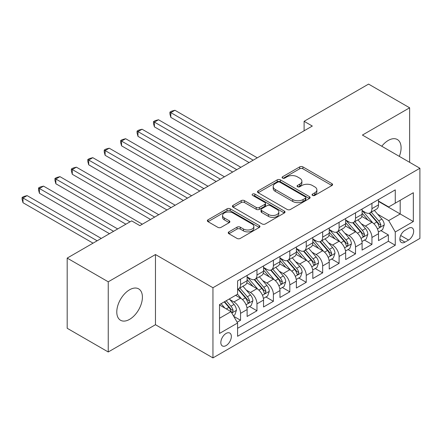 <?xml version="1.0" encoding="UTF-8"?>
<svg xmlns="http://www.w3.org/2000/svg" width="442" height="442" viewBox="0 0 442 442"><rect width="100%" height="100%" fill="white"/><g stroke="black" fill="none" stroke-linecap="round" stroke-linejoin="round"><path stroke-width="0.66" d="M312.533 195.403A1.597 0.923 0 0 0 314.787 195.403L331.914 185.513A2.282 1.315 0 0 0 332.583 184.579A2.282 1.315 0 0 0 331.914 183.651L302.897 166.894A2.282 1.315 0 0 0 299.676 166.894L282.543 176.783A1.597 0.923 0 0 0 282.079 177.435A1.597 0.923 0 0 0 282.543 178.087A1.597 0.923 0 0 0 284.803 178.087L287.018 176.806A7.299 4.21 0 0 1 297.333 176.806L299.753 178.203A7.299 4.21 0 0 1 301.892 181.181A7.299 4.21 0 0 1 299.753 184.159L297.538 185.441A1.597 0.923 0 0 0 297.068 186.093A1.597 0.923 0 0 0 297.538 186.745A1.597 0.923 0 0 0 299.792 186.745L302.013 185.463A7.299 4.21 0 0 1 312.328 185.463L314.748 186.861A7.299 4.21 0 0 1 316.886 189.839A7.299 4.21 0 0 1 314.748 192.817L312.533 194.099A1.597 0.923 0 0 0 312.063 194.751A1.597 0.923 0 0 0 312.533 195.403L312.533 194.099M129.6 319.356A18.116 10.459 120 0 0 141.434 303.394A18.116 10.459 120 0 0 138.655 288.875A18.116 10.459 120 0 0 129.6 289.77A18.116 10.459 120 0 0 117.76 305.737A18.116 10.459 120 0 0 120.539 320.257A18.116 10.459 120 0 0 129.6 319.356M399.314 156.369A18.116 10.459 120 0 0 397.341 139.523A18.116 10.459 120 0 0 388.28 140.423A18.116 10.459 120 0 0 381.766 146.236M226.094 345.578A7.431 4.293 120 0 0 230.945 339.025A7.431 4.293 120 0 0 229.807 333.069A7.431 4.293 120 0 0 226.094 333.439A7.431 4.293 120 0 0 221.238 339.992A7.431 4.293 120 0 0 222.376 345.948A7.431 4.293 120 0 0 226.094 345.578M228.901 231.862A2.282 1.315 0 0 0 228.232 232.796A2.282 1.315 0 0 0 228.901 233.724L237.039 238.426A2.282 1.315 0 0 0 240.266 238.426L259.288 227.442A2.282 1.315 0 0 0 259.957 226.514A2.282 1.315 0 0 0 259.288 225.58L230.271 208.828A2.282 1.315 0 0 0 227.044 208.828L208.022 219.812A2.282 1.315 0 0 0 207.353 220.74A2.282 1.315 0 0 0 208.022 221.674L217.856 227.348A2.282 1.315 0 0 0 221.077 227.348L229.221 222.646A2.282 1.315 0 0 0 229.89 221.718A2.282 1.315 0 0 0 229.221 220.79L224.343 217.972A6.1 3.519 0 0 1 222.558 215.481A6.1 3.519 0 0 1 226.321 212.226A6.1 3.519 0 0 1 232.967 212.994L252.073 224.022A6.1 3.519 0 0 1 253.863 226.514A6.1 3.519 0 0 1 250.095 229.763A6.1 3.519 0 0 1 243.448 229L240.266 227.166A2.282 1.315 0 0 0 237.039 227.166L228.901 231.862L228.901 233.724M155.468 254.542L108.246 281.808L67.184 258.1L67.184 328.273L108.246 351.981L155.468 324.715L212.95 357.904L212.95 287.731L155.468 254.542L155.468 324.715M409.635 162.325L409.635 107.804L362.412 135.064L419.9 168.253L212.95 287.731M409.635 107.804L368.573 84.096L304.107 121.312L304.107 130.799M67.184 258.1L131.65 220.878L139.865 225.624L312.317 126.053L304.107 121.312M287.178 209.48A2.282 1.315 0 0 0 290.405 209.48L309.428 198.497A2.282 1.315 0 0 0 310.096 197.563A2.282 1.315 0 0 0 309.428 196.635L280.41 179.877A2.282 1.315 0 0 0 277.184 179.877L258.161 190.861A2.282 1.315 0 0 0 257.493 191.795A2.282 1.315 0 0 0 258.161 192.723L287.178 209.48M253.238 195.745A1.597 0.923 0 0 1 254.857 195.972L254.857 194.077L284.355 211.105A2.282 1.315 0 0 1 285.024 212.038A2.282 1.315 0 0 1 284.355 212.967L265.333 223.95A2.282 1.315 0 0 1 262.112 223.95L233.089 207.199L233.089 205.337A2.282 1.315 0 0 0 232.42 206.265A2.282 1.315 0 0 0 233.089 207.199M233.089 205.337L241.233 200.635A2.282 1.315 0 0 1 244.459 200.635L256.227 207.431A2.282 1.315 0 0 0 259.448 207.431L264.852 204.315A2.282 1.315 0 0 0 265.52 203.381A2.282 1.315 0 0 0 264.852 202.453L252.597 195.375A1.597 0.923 0 0 1 252.128 194.723A1.597 0.923 0 0 1 253.117 193.872A1.597 0.923 0 0 1 254.857 194.077M237.139 322.229L240.547 320.257L233.73 316.323M229.851 299.577L233.973 301.958A9.293 5.365 60 0 1 240.547 313.339L247.117 309.544L247.117 316.466L256.968 310.776L249.498 306.461M246.277 290.096L250.399 292.477A9.293 5.365 60 0 1 256.968 303.853L263.537 300.063L263.537 306.986L273.394 301.295L265.918 296.98M262.703 280.609L266.824 282.99A9.293 5.365 60 0 1 273.394 294.372L279.963 290.576L279.963 297.499L289.819 291.814L282.344 287.499M279.123 271.128L283.25 273.51A9.293 5.365 60 0 1 289.819 284.891L296.389 281.095L296.389 288.018L306.245 282.327L298.77 278.012M295.549 261.647L299.67 264.029A9.293 5.365 60 0 1 306.245 275.405L312.814 271.615L312.814 278.537L322.666 272.847L315.196 268.532M311.975 252.167L316.096 254.542A9.293 5.365 60 0 1 322.666 265.924L329.235 262.128L329.235 269.051L339.091 263.366L331.616 259.051M328.4 242.68L332.522 245.061A9.293 5.365 60 0 1 339.091 256.443L345.661 252.647L345.661 259.57L355.517 253.879L348.042 249.564M344.821 233.199L348.948 235.58A9.293 5.365 60 0 1 355.517 246.956L362.086 243.166L362.086 250.089L371.943 244.398L371.943 237.476A9.293 5.365 -120 0 0 365.368 226.1L361.247 223.718M364.468 240.083L371.943 244.398M247.117 309.544A9.293 5.365 -120 0 0 240.547 298.162L235.619 295.322M263.537 300.063A9.293 5.365 -120 0 0 256.968 288.681L246.813 282.819M279.963 290.576A9.293 5.365 -120 0 0 273.394 279.2L263.239 273.333M296.389 281.095A9.293 5.365 -120 0 0 289.819 269.719L279.659 263.852M312.814 271.615A9.293 5.365 -120 0 0 306.245 260.233L296.085 254.371M329.235 262.128A9.293 5.365 -120 0 0 322.666 250.752L312.511 244.89M345.661 252.647A9.293 5.365 -120 0 0 339.091 241.271L328.936 235.404M362.086 243.166A9.293 5.365 -120 0 0 355.517 231.785L345.357 225.923M408.568 228.276L404.955 230.365A7.199 4.155 120 0 0 400.248 236.708A7.199 4.155 120 0 0 401.353 242.481A7.199 4.155 120 0 0 404.955 242.122L408.568 240.039A7.199 4.155 120 0 0 413.27 233.691A7.199 4.155 120 0 0 412.165 227.923A7.199 4.155 120 0 0 408.568 228.276M212.95 357.904L419.9 238.426L419.9 168.253M219.519 318.268L231.017 311.632L237.586 323.008L237.586 336.285L395.264 245.255L395.264 231.978L388.695 220.597L377.672 214.232M237.586 323.008L219.519 333.439L219.519 304.61L237.586 294.184L237.586 280.908L395.264 189.872L395.264 203.149L413.331 192.718L413.331 221.547L395.264 231.978M247.117 276.924L250.399 278.819A9.293 5.365 60 0 0 255.045 279.278L261.614 275.488A9.293 5.365 -120 0 0 263.537 271.233L263.537 265.924M263.537 267.443L266.824 269.338A9.293 5.365 60 0 0 271.471 269.797L278.04 266.007A9.293 5.365 -120 0 0 279.963 261.752L279.963 256.443M279.963 257.957L283.25 259.857A9.293 5.365 60 0 0 287.897 260.316L294.466 256.52A9.293 5.365 -120 0 0 296.389 252.266L296.389 246.956M296.389 248.476L299.67 250.371A9.293 5.365 60 0 0 304.317 250.835L310.886 247.039A9.293 5.365 -120 0 0 312.814 242.785L312.814 237.476M312.814 238.995L316.096 240.89A9.293 5.365 60 0 0 320.743 241.349L327.312 237.558A9.293 5.365 -120 0 0 329.235 233.304L329.235 227.995M329.235 229.508L332.522 231.409A9.293 5.365 60 0 0 337.169 231.868L343.738 228.072A9.293 5.365 -120 0 0 345.661 223.823L345.661 218.508M345.661 220.028L348.948 221.923A9.293 5.365 60 0 0 353.594 222.387L360.164 218.591A9.293 5.365 -120 0 0 362.086 214.337L362.086 209.027M237.586 328.318L388.363 241.271L388.363 234.917L378.512 240.608L378.512 233.685A9.293 5.365 -120 0 0 371.943 222.304L361.783 216.442M362.086 210.547L365.368 212.442A9.293 5.365 -120 0 0 370.015 212.9A9.293 5.365 -120 0 0 371.943 208.646L371.943 203.337M370.015 212.9L376.584 209.11A9.293 5.365 -120 0 0 378.512 204.856L378.512 199.546M240.547 279.2L240.547 284.51A9.293 5.365 60 0 1 238.619 288.764A9.293 5.365 60 0 1 237.586 289.14M238.619 288.764L245.188 284.968A9.293 5.365 -120 0 0 247.117 280.714L247.117 275.405M256.968 269.714L256.968 275.029A9.293 5.365 60 0 1 255.045 279.278M273.394 260.233L273.394 265.543A9.293 5.365 60 0 1 271.471 269.797M289.819 250.752L289.819 256.062A9.293 5.365 60 0 1 287.897 260.316M306.245 241.271L306.245 246.581A9.293 5.365 60 0 1 304.317 250.835M322.666 231.785L322.666 237.094A9.293 5.365 60 0 1 320.743 241.349M339.091 222.304L339.091 227.613A9.293 5.365 60 0 1 337.169 231.868M355.517 212.823L355.517 218.133A9.293 5.365 60 0 1 353.594 222.387M355.517 246.956L355.517 253.879M339.091 256.443L339.091 263.366M322.666 265.924L322.666 272.847M306.245 275.405L306.245 282.327M289.819 284.891L289.819 291.814M273.394 294.372L273.394 301.295M256.968 303.853L256.968 310.776M240.547 313.339L240.547 320.257M231.017 311.632L219.519 304.991M388.695 220.597L400.192 213.961L400.192 200.303L413.331 192.718M378.512 201.442L413.331 221.547M378.512 201.06L388.695 206.944L395.264 203.149M108.246 281.808L108.246 351.981M380.893 230.602L388.363 234.917M388.363 241.271L395.264 245.255M313.168 195.624L314.748 194.712A7.299 4.21 0 0 0 316.886 191.734L316.886 189.839M301.892 181.181L301.892 183.082A7.299 4.21 0 0 1 299.753 186.06L298.173 186.972M331.887 185.53L302.897 168.794A2.282 1.315 0 0 0 299.676 168.794L283.184 178.314M309.394 198.513L280.41 181.778A2.282 1.315 0 0 0 277.184 181.778L258.189 192.74M305.394 198.215A1.597 0.923 0 0 0 305.864 197.563A1.597 0.923 0 0 0 305.394 196.911L279.924 182.209A1.597 0.923 0 0 0 277.67 182.209L275.327 183.557A7.299 4.21 0 0 0 273.195 186.535A7.299 4.21 0 0 0 275.327 189.513L292.742 199.563A7.299 4.21 0 0 0 303.057 199.563L305.394 198.215L305.394 200.11A1.597 0.923 0 0 0 305.864 199.464L305.864 197.563M273.195 186.535L273.195 188.43A7.299 4.21 0 0 0 275.327 191.408L275.327 189.513M305.394 200.11L303.057 201.464A7.299 4.21 0 0 1 292.742 201.464L275.327 191.408M233.122 207.215L241.233 202.53L241.233 200.635M265.52 203.381L265.52 205.276A2.282 1.315 0 0 1 264.852 206.21L259.448 209.326A2.282 1.315 0 0 1 256.227 209.326L244.459 202.53A2.282 1.315 0 0 0 241.233 202.53M254.857 195.972L284.328 212.989M268.438 214.48A6.1 3.519 0 0 0 275.084 215.243A6.1 3.519 0 0 0 278.847 211.994A6.1 3.519 0 0 0 277.062 209.502L270.333 205.618A2.282 1.315 0 0 0 267.106 205.618L261.708 208.734A2.282 1.315 0 0 0 261.04 209.663A2.282 1.315 0 0 0 261.708 210.596L268.438 214.48L268.438 216.376A6.1 3.519 0 0 0 275.084 217.144A6.1 3.519 0 0 0 278.847 213.889L278.847 211.994M261.04 209.663L261.04 211.563A2.282 1.315 0 0 0 261.708 212.492L261.708 210.596M268.438 216.376L261.708 212.492M253.863 226.514L253.863 228.409A6.1 3.519 0 0 1 250.095 231.663A6.1 3.519 0 0 1 243.448 230.895L240.266 229.061A2.282 1.315 0 0 0 237.039 229.061L228.928 233.741M222.558 215.481L222.558 217.381A6.1 3.519 0 0 0 224.343 219.867L224.343 217.972M229.194 222.669L224.343 219.867M259.261 227.459L230.271 210.723A2.282 1.315 0 0 0 227.044 210.723L208.049 221.691M378.374 232.056L382.617 229.608L384.258 224.862A6.155 3.553 -120 0 0 381.86 219.083L374.357 210.398M372.855 222.906L363.954 212.602A17.768 10.26 -120 0 0 362.086 210.646M367.971 220.011L362.993 214.248A14.752 8.514 -120 0 0 362.086 213.259M257.299 157.822L174.927 110.268L170.822 112.638L170.822 117.379L249.084 162.562M369.18 213.237L376.772 222.022A6.155 3.553 60 0 1 378.965 226.265L379.413 226.995L380.242 226.879L380.938 225.127A6.155 3.553 -120 0 0 378.739 220.884L371.236 212.199M369.628 213.094L377.783 222.536A3.138 1.812 60 0 1 378.573 223.762L380.938 225.127M170.822 117.379L169.921 114.014L169.921 112.119L253.189 160.192M169.921 112.119L171.562 111.169L174.927 110.268M361.948 241.536L366.191 239.089L367.832 234.348A6.155 3.553 -120 0 0 365.435 228.569L357.932 219.878M356.429 232.387L347.528 222.083A17.768 10.26 -120 0 0 345.661 220.127M351.55 229.497L346.572 223.735A14.752 8.514 -120 0 0 345.661 222.74M240.873 167.303L158.507 119.749L154.396 122.119L154.396 126.86L232.663 172.048M352.755 222.718L360.346 231.509A6.155 3.553 60 0 1 362.539 235.746L362.987 236.476L363.821 236.359L364.512 234.608A6.155 3.553 -120 0 0 362.318 230.37L354.81 221.68M353.202 222.575L361.357 232.017A3.138 1.812 60 0 1 362.147 233.243L364.512 234.608M154.396 126.86L153.496 123.495L153.496 121.6L236.768 169.673M153.496 121.6L155.136 120.649L158.507 119.749M345.522 251.023L349.766 248.57L351.407 243.829A6.155 3.553 -120 0 0 349.014 238.05L341.506 229.359M340.003 241.868L331.102 231.564A17.768 10.26 -120 0 0 329.235 229.613M335.124 238.978L330.146 233.216A14.752 8.514 -120 0 0 329.235 232.221M224.448 176.789L142.081 129.235L137.976 131.605L137.976 136.346L216.237 181.529M336.329 232.199L343.92 240.989A6.155 3.553 60 0 1 346.114 245.227L346.561 245.956L347.395 245.84L348.086 244.089A6.155 3.553 -120 0 0 345.893 239.851L338.39 231.16M336.776 232.056L344.931 241.498A3.138 1.812 60 0 1 345.721 242.724L348.086 244.089M137.976 136.346L137.07 132.976L137.07 131.081L220.343 179.159M137.07 131.081L138.716 130.136L142.081 129.235M329.097 260.504L333.345 258.051L334.986 253.31A6.155 3.553 -120 0 0 332.588 247.531L325.085 238.846M323.583 251.354L314.682 241.05A17.768 10.26 -120 0 0 312.814 239.094M318.699 248.459L313.721 242.697A14.752 8.514 -120 0 0 312.814 241.708M208.022 186.27L125.655 138.716L121.55 141.086L121.55 145.827L199.812 191.01M319.909 241.686L327.494 250.47A6.155 3.553 60 0 1 329.693 254.714L330.141 255.443L330.97 255.327L331.66 253.575A6.155 3.553 -120 0 0 329.467 249.332L321.964 240.647M320.351 241.542L328.511 250.984A3.138 1.812 60 0 1 329.301 252.211L331.66 253.575M121.55 145.827L120.644 142.462L120.644 140.567L203.917 188.64M120.644 140.567L122.29 139.617L125.655 138.716M312.676 269.985L316.92 267.537L318.56 262.797A6.155 3.553 -120 0 0 316.163 257.017L308.66 248.327M307.157 260.835L298.256 250.531A17.768 10.26 -120 0 0 296.389 248.575M302.273 257.946L297.295 252.178A14.752 8.514 -120 0 0 296.389 251.189M191.601 195.751L109.229 148.197L105.124 150.567L105.124 155.308L183.386 200.491M303.483 251.167L311.074 259.957A6.155 3.553 60 0 1 313.267 264.194L313.715 264.924L314.544 264.808L315.24 263.056A6.155 3.553 -120 0 0 313.041 258.819L305.538 250.128M303.93 251.023L312.085 260.465A3.138 1.812 60 0 1 312.875 261.692L315.24 263.056M105.124 155.308L104.224 151.943L104.224 150.048L187.491 198.121M104.224 150.048L105.865 149.098L109.229 148.197M296.251 279.471L300.494 277.018L302.135 272.278A6.155 3.553 -120 0 0 299.737 266.498L292.234 257.808M290.731 270.316L281.83 260.012A17.768 10.26 -120 0 0 279.963 258.062M285.852 267.427L280.874 261.664A14.752 8.514 -120 0 0 279.963 260.67M175.176 205.237L92.809 157.678L88.704 160.054L88.704 164.794L166.965 209.978M287.057 260.647L294.648 269.438A6.155 3.553 60 0 1 296.842 273.675L297.289 274.405L298.123 274.289L298.814 272.537A6.155 3.553 -120 0 0 296.621 268.3L289.112 259.609M287.504 260.504L295.659 269.946A3.138 1.812 60 0 1 296.449 271.173L298.814 272.537M88.704 164.794L87.798 161.424L87.798 159.529L171.071 207.607M87.798 159.529L89.439 158.579L92.809 157.678M279.825 288.952L284.068 286.499L285.709 281.758A6.155 3.553 -120 0 0 283.316 275.979L275.808 267.294M274.305 279.803L265.404 269.498A17.768 10.26 -120 0 0 263.537 267.543M269.427 276.907L264.449 271.145A14.752 8.514 -120 0 0 263.537 270.156M158.75 214.718L76.383 167.164L72.278 169.535L72.278 174.275L150.54 219.459M270.631 270.134L278.222 278.919A6.155 3.553 60 0 1 280.416 283.162L280.863 283.891L281.698 283.77L282.388 282.024A6.155 3.553 -120 0 0 280.195 277.78L272.692 269.095M271.079 269.99L279.233 279.432A3.138 1.812 60 0 1 280.024 280.659L282.388 282.024M72.278 174.275L71.372 170.91L71.372 169.01L154.645 217.088M71.372 169.01L73.018 168.065L76.383 167.164M263.399 298.433L267.648 295.985L269.288 291.239A6.155 3.553 -120 0 0 266.891 285.46L259.388 276.775M257.885 289.283L248.984 278.979A17.768 10.26 -120 0 0 247.117 277.023M253.001 286.388L248.023 280.626A14.752 8.514 -120 0 0 247.117 279.637M142.324 224.199L59.957 176.645L55.852 179.016L55.852 183.756L125.904 224.199M254.211 279.615L261.797 288.399A6.155 3.553 60 0 1 263.996 292.643L264.443 293.372L265.272 293.256L265.962 291.505A6.155 3.553 -120 0 0 263.769 287.267L256.266 278.576M254.653 279.471L262.813 288.913A3.138 1.812 60 0 1 263.603 290.14L265.962 291.505M55.852 183.756L54.946 180.391L54.946 178.496L130.009 221.829M54.946 178.496L56.593 177.546L59.957 176.645M246.979 307.919L251.222 305.466L252.863 300.726A6.155 3.553 -120 0 0 250.465 294.947L242.962 286.256M241.459 298.764L237.531 294.217M236.575 295.875L235.94 295.134M117.688 228.939L43.531 186.126L39.426 188.496L39.426 193.242L109.478 233.685M237.785 289.096L245.376 297.886A6.155 3.553 60 0 1 247.57 302.124L248.017 302.853L248.846 302.737L249.542 300.985A6.155 3.553 -120 0 0 247.343 296.748L239.84 288.057M238.232 288.952L246.387 298.394A3.138 1.812 60 0 1 247.177 299.621L249.542 300.985M39.426 193.242L38.526 189.872L38.526 187.977L113.583 231.31M38.526 187.977L40.167 187.027L43.531 186.126M233.398 315.754L234.796 314.947L236.437 310.207A6.155 3.553 -120 0 0 234.039 304.428L229.315 298.958M224.906 308.102L221.105 303.698M220.155 305.356L219.519 304.626M101.268 238.426L27.111 195.613L23.006 197.983L23.006 202.723L93.052 243.166M224.227 301.897L228.95 307.367A6.155 3.553 60 0 1 231.144 311.61L231.591 312.339L232.426 312.218L233.116 310.472A6.155 3.553 -120 0 0 230.923 306.229L226.193 300.759M224.608 301.676L229.962 307.881A3.138 1.812 60 0 1 230.752 309.107L233.116 310.472M23.006 202.723L22.1 199.359L22.1 197.458L97.157 240.796M22.1 197.458L23.741 196.513L27.111 195.613M233.973 301.958L240.547 298.162M250.399 292.477L256.968 288.681M266.824 282.99L273.394 279.2M283.25 273.51L289.819 269.719M299.67 264.029L306.245 260.233M316.096 254.542L322.666 250.752M332.522 245.061L339.091 241.271M348.948 235.58L355.517 231.785M365.368 226.1L371.943 222.304M371.943 208.646L378.512 204.856M240.547 284.51L247.117 280.714M256.968 275.029L263.537 271.233M273.394 265.543L279.963 261.752M289.819 256.062L296.389 252.266M306.245 246.581L312.814 242.785M322.666 237.094L329.235 233.304M339.091 227.613L345.661 223.823M355.517 218.133L362.086 214.337M371.943 237.476L378.512 233.685M400.69 235.492L408.568 240.039M399.861 239.183L404.955 242.122M314.748 194.712L314.748 192.817M297.538 186.745L297.538 185.441M299.753 186.06L299.753 184.159M282.543 178.087L282.543 176.783M299.676 168.794L299.676 166.894M302.897 168.794L302.897 166.894M331.914 185.513L331.914 183.651M258.161 192.723L258.161 190.861M277.184 181.778L277.184 179.877M280.41 181.778L280.41 179.877M309.428 198.497L309.428 196.635M292.742 201.464L292.742 199.563M303.057 201.464L303.057 199.563M244.459 202.53L244.459 200.635M256.227 209.326L256.227 207.431M259.448 209.326L259.448 207.431M264.852 206.21L264.852 204.315M284.355 212.967L284.355 211.105M237.039 229.061L237.039 227.166M240.266 229.061L240.266 227.166M243.448 230.895L243.448 229M229.221 222.646L229.221 220.79M208.022 221.674L208.022 219.812M227.044 210.723L227.044 208.828M230.271 210.723L230.271 208.828M259.288 227.442L259.288 225.58M377.435 228.901L384.22 224.984M363.954 212.602L364.799 212.11M378.739 220.884L381.86 219.083M373.833 223.718L376.772 222.022M361.009 238.382L367.794 234.464M347.528 222.083L348.373 221.597M362.318 230.37L365.435 228.569M357.412 233.199L360.346 231.509M344.583 247.863L351.368 243.945M331.102 231.564L331.953 231.078M345.893 239.851L349.014 238.05M340.986 242.686L343.92 240.989M328.163 257.349L334.942 253.432M314.682 241.05L315.527 240.558M329.467 249.332L332.588 247.531M324.561 252.167L327.494 250.47M311.737 266.83L318.522 262.913M298.256 250.531L299.101 250.045M313.041 258.819L316.163 257.017M308.135 261.647L311.074 259.957M295.311 276.311L302.096 272.394M281.83 260.012L282.676 259.526M296.621 268.3L299.737 266.498M291.714 271.134L294.648 269.438M278.885 285.797L285.67 281.88M265.404 269.498L266.255 269.007M280.195 277.78L283.316 275.979M275.289 280.615L278.222 278.919M262.465 295.278L269.244 291.361M248.984 278.979L249.829 278.488M263.769 287.267L266.891 285.46M258.863 290.096L261.797 288.399M246.039 304.759L252.824 300.842M247.343 296.748L250.465 294.947M242.437 299.582L245.376 297.886M231.801 312.98L236.398 310.328M230.923 306.229L234.039 304.428M226.293 308.903L228.95 307.367"/></g></svg>
